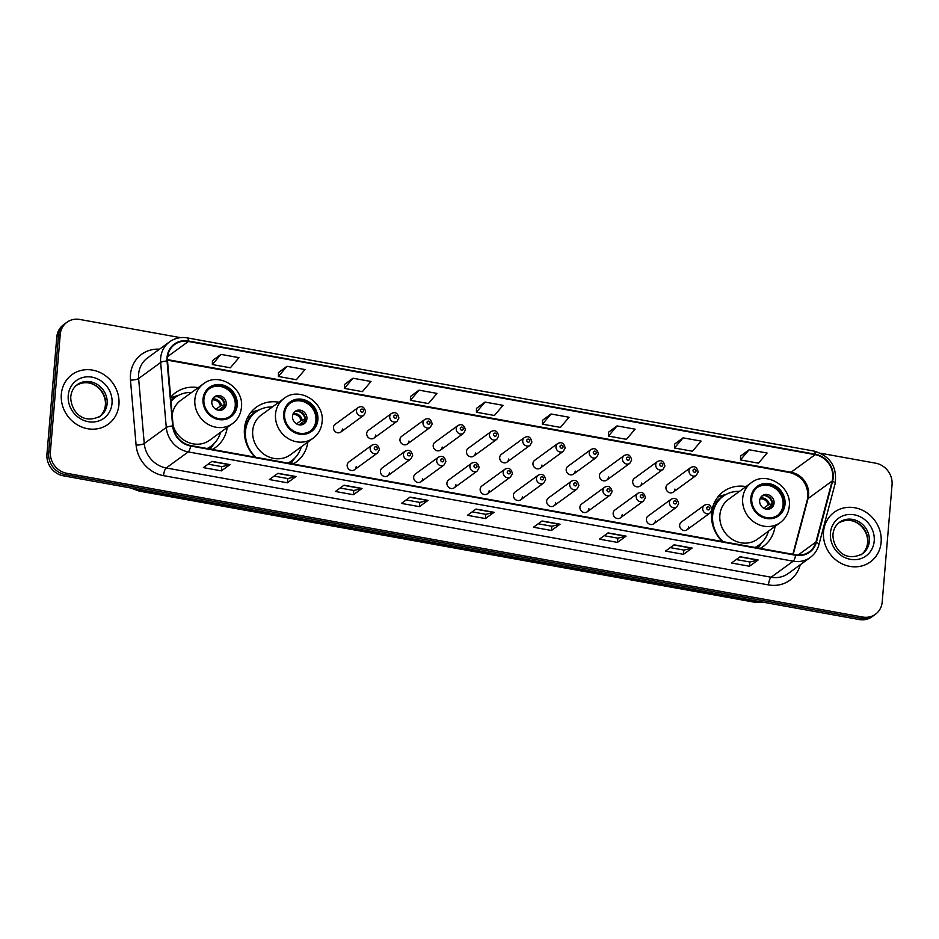 <?xml version="1.0" encoding="UTF-8"?>
<svg xmlns="http://www.w3.org/2000/svg" width="939" height="939" viewBox="0 0 939 939"><rect width="100%" height="100%" fill="white"/><g stroke="black" fill="none" stroke-linecap="round" stroke-linejoin="round"><path stroke-width="1.41" d="M746.024 486.59A33.898 30.823 53.9 0 0 723.441 491.567A33.898 30.823 53.9 0 0 711.598 513.222A33.898 30.823 53.9 0 0 722.267 541.521M760.191 548.376A33.898 30.823 53.9 0 0 763.384 546.357A33.898 30.823 53.9 0 0 775.039 526.392M278.86 402.221A33.898 30.823 53.9 0 0 256.288 407.209A33.898 30.823 53.9 0 0 244.445 428.853A33.898 30.823 53.9 0 0 255.103 457.152M293.027 464.007A33.898 30.823 53.9 0 0 296.219 462A33.898 30.823 53.9 0 0 307.875 442.023M212.367 449.441A33.898 30.823 53.9 0 0 215.559 447.434A33.898 30.823 53.9 0 0 227.215 427.456M354.496 469.758L377.513 452.985A4.801 4.366 -126.1 0 1 370.189 448.29A4.801 4.366 -126.1 0 1 371.867 445.227L348.839 462.011A4.801 4.366 53.9 0 0 349.543 469.77A4.801 4.366 53.9 0 0 356.174 466.695M387.748 475.768L410.766 458.983A4.801 4.366 -126.1 0 1 403.441 454.3A4.801 4.366 -126.1 0 1 405.12 451.236L382.091 468.009A4.801 4.366 53.9 0 0 382.795 475.78A4.801 4.366 53.9 0 0 389.415 472.704M420.989 481.766L444.018 464.993A4.801 4.366 -126.1 0 1 436.694 460.298A4.801 4.366 -126.1 0 1 438.36 457.234L415.343 474.019A4.801 4.366 53.9 0 0 416.036 481.777A4.801 4.366 53.9 0 0 422.667 478.702M454.241 487.775L477.258 470.991A4.801 4.366 -126.1 0 1 469.934 466.307A4.801 4.366 -126.1 0 1 471.613 463.244L448.584 480.017A4.801 4.366 53.9 0 0 449.288 487.787A4.801 4.366 53.9 0 0 455.92 484.712M487.494 493.785L510.511 477A4.801 4.366 -126.1 0 1 503.187 472.305A4.801 4.366 -126.1 0 1 504.865 469.242L481.836 486.026A4.801 4.366 53.9 0 0 482.54 493.797A4.801 4.366 53.9 0 0 489.16 490.721M520.734 499.783L543.763 482.998A4.801 4.366 -126.1 0 1 536.439 478.315A4.801 4.366 -126.1 0 1 538.106 475.251L515.088 492.036A4.801 4.366 53.9 0 0 515.781 499.794A4.801 4.366 53.9 0 0 522.413 496.719M553.987 505.792L577.004 489.008A4.801 4.366 -126.1 0 1 569.68 484.313A4.801 4.366 -126.1 0 1 571.358 481.249L548.329 498.034A4.801 4.366 53.9 0 0 549.033 505.804A4.801 4.366 53.9 0 0 555.665 502.729M587.239 511.79L610.256 495.017A4.801 4.366 -126.1 0 1 602.932 490.322A4.801 4.366 -126.1 0 1 604.61 487.259L581.581 504.043A4.801 4.366 53.9 0 0 582.286 511.802A4.801 4.366 53.9 0 0 588.906 508.727M620.479 517.8L643.508 501.015A4.801 4.366 -126.1 0 1 636.184 496.332A4.801 4.366 -126.1 0 1 637.851 493.268L614.834 510.041A4.801 4.366 53.9 0 0 615.526 517.812A4.801 4.366 53.9 0 0 622.158 514.736M653.732 523.798L676.749 507.025A4.801 4.366 -126.1 0 1 669.425 502.33A4.801 4.366 -126.1 0 1 671.103 499.266L648.074 516.051A4.801 4.366 53.9 0 0 648.779 523.809A4.801 4.366 53.9 0 0 655.41 520.734M686.984 529.807L710.001 513.023A4.801 4.366 -126.1 0 1 702.677 508.339A4.801 4.366 -126.1 0 1 704.356 505.276L681.327 522.049A4.801 4.366 53.9 0 0 682.031 529.819A4.801 4.366 53.9 0 0 688.651 526.744M374.027 438.079L397.056 421.306A4.801 4.366 -126.1 0 1 389.732 416.611A4.801 4.366 -126.1 0 1 391.399 413.547L368.381 430.332A4.801 4.366 53.9 0 0 369.074 438.102A4.801 4.366 53.9 0 0 375.706 435.015M407.28 444.088L430.297 427.304A4.801 4.366 -126.1 0 1 422.973 422.62A4.801 4.366 -126.1 0 1 424.651 419.557L401.634 436.342A4.801 4.366 53.9 0 0 402.326 444.1A4.801 4.366 53.9 0 0 408.958 441.025M440.532 450.098L463.549 433.313A4.801 4.366 -126.1 0 1 456.225 428.618A4.801 4.366 -126.1 0 1 457.903 425.555L434.874 442.339A4.801 4.366 53.9 0 0 435.579 450.11A4.801 4.366 53.9 0 0 442.199 447.034M473.772 456.096L496.801 439.311A4.801 4.366 -126.1 0 1 489.477 434.628A4.801 4.366 -126.1 0 1 491.144 431.564L468.127 448.349A4.801 4.366 53.9 0 0 468.819 456.108A4.801 4.366 53.9 0 0 475.451 453.032M340.787 432.081L363.804 415.296A4.801 4.366 -126.1 0 1 356.48 410.613A4.801 4.366 -126.1 0 1 358.158 407.549L335.129 424.322A4.801 4.366 53.9 0 0 335.833 432.093A4.801 4.366 53.9 0 0 342.453 429.017M507.025 462.105L530.054 445.321A4.801 4.366 -126.1 0 1 522.718 440.637A4.801 4.366 -126.1 0 1 524.396 437.574L501.379 454.347A4.801 4.366 53.9 0 0 502.072 462.117A4.801 4.366 53.9 0 0 508.703 459.042M540.277 468.103L563.294 451.33A4.801 4.366 -126.1 0 1 555.97 446.635A4.801 4.366 -126.1 0 1 557.649 443.572L534.62 460.356A4.801 4.366 53.9 0 0 535.324 468.115A4.801 4.366 53.9 0 0 541.944 465.04M573.518 474.113L596.547 457.328A4.801 4.366 -126.1 0 1 589.223 452.645A4.801 4.366 -126.1 0 1 590.889 449.581L567.872 466.354A4.801 4.366 53.9 0 0 568.564 474.125A4.801 4.366 53.9 0 0 575.196 471.049M606.77 480.111L629.799 463.338A4.801 4.366 -126.1 0 1 622.463 458.643A4.801 4.366 -126.1 0 1 624.142 455.579L601.124 472.364A4.801 4.366 53.9 0 0 601.817 480.134A4.801 4.366 53.9 0 0 608.449 477.047M640.022 486.12L663.04 469.336A4.801 4.366 -126.1 0 1 655.715 464.652A4.801 4.366 -126.1 0 1 657.394 461.589L634.365 478.362A4.801 4.366 53.9 0 0 635.069 486.132A4.801 4.366 53.9 0 0 641.689 483.057M673.263 492.13L696.292 475.345A4.801 4.366 -126.1 0 1 688.968 470.65A4.801 4.366 -126.1 0 1 690.635 467.587L667.617 484.371A4.801 4.366 53.9 0 0 668.31 492.142A4.801 4.366 53.9 0 0 674.941 489.066M198.199 387.654A33.898 30.823 53.9 0 0 175.616 392.643A33.898 30.823 53.9 0 0 170.663 397.267M180.511 337.653L79.78 319.46A19.191 17.442 53.9 0 0 66.939 322.265L63.5 324.777A19.191 17.442 53.9 0 0 56.798 337.031L46.95 454.253A19.191 17.442 53.9 0 0 63.418 475.827L859.22 619.54A19.191 17.442 53.9 0 0 872.061 616.735L873.786 615.479A19.191 17.442 53.9 0 1 860.946 618.285A19.191 17.442 53.9 0 0 873.786 615.479L875.5 614.223A19.191 17.442 53.9 0 0 882.202 601.969L892.05 484.747A19.191 17.442 53.9 0 0 875.582 463.173L820.733 453.267M66.939 322.265A19.191 17.442 53.9 0 0 60.237 334.519L50.389 451.741L48.675 452.997A19.191 17.442 53.9 0 0 65.143 474.571L860.946 618.285L65.143 474.571A19.191 17.442 53.9 0 1 48.675 452.997L58.511 335.775L48.675 452.997L46.95 454.253M65.214 323.521A19.191 17.442 53.9 0 0 58.511 335.775A19.191 17.442 53.9 0 1 65.214 323.521M61.317 394.216A30.705 27.912 53.9 0 0 76.517 424.311A30.705 27.912 53.9 0 0 108.208 424.228A30.705 27.912 53.9 0 0 118.936 404.627A30.705 27.912 53.9 0 0 103.736 374.532A30.705 27.912 53.9 0 0 72.045 374.614A30.705 27.912 53.9 0 0 61.317 394.216A30.705 27.912 53.9 0 0 76.517 424.311A30.705 27.912 53.9 0 0 108.208 424.228A30.705 27.912 53.9 0 0 118.936 404.627A30.705 27.912 53.9 0 0 103.736 374.532A30.705 27.912 53.9 0 0 72.045 374.614A30.705 27.912 53.9 0 0 61.317 394.216M823.515 531.873A30.705 27.912 53.9 0 0 838.703 561.956A30.705 27.912 53.9 0 0 870.406 561.886A30.705 27.912 53.9 0 0 881.122 542.273A30.705 27.912 53.9 0 0 865.934 512.178A30.705 27.912 53.9 0 0 834.231 512.26A30.705 27.912 53.9 0 0 823.515 531.873A30.705 27.912 53.9 0 0 838.703 561.956A30.705 27.912 53.9 0 0 870.406 561.886A30.705 27.912 53.9 0 0 881.122 542.273A30.705 27.912 53.9 0 0 865.934 512.178A30.705 27.912 53.9 0 0 834.231 512.26A30.705 27.912 53.9 0 0 823.515 531.873M167.518 357.536A20.47 18.616 -126.1 0 1 174.666 344.472A20.47 18.616 -126.1 0 1 188.363 341.467L815.158 454.664A20.47 18.616 -126.1 0 1 832.142 481.014L815.932 542.049A20.47 18.616 -126.1 0 1 809.359 551.78A20.47 18.616 -126.1 0 1 795.662 554.785L190.711 445.532A20.47 18.616 -126.1 0 1 173.152 425.966L167.518 360.987A20.47 18.616 -126.1 0 1 167.518 357.536M167.036 357.454A20.975 19.073 53.9 0 0 167.036 360.987L172.67 425.966A20.975 19.073 53.9 0 0 190.664 446.013L795.626 555.266A20.975 19.073 53.9 0 0 816.402 542.226L832.611 481.191A20.975 19.073 53.9 0 0 815.205 454.183L188.399 340.986A20.975 19.073 53.9 0 0 167.036 357.454M749.099 449.769L740.484 459.922L758.489 463.173L767.104 453.021L749.099 449.769L740.578 456.049M683.087 437.844L674.472 447.997L692.477 451.248L701.081 441.095L683.087 437.844L674.554 444.135M617.064 425.919L608.449 436.083L626.454 439.335L635.069 429.17L617.064 425.919L608.542 432.21M551.052 413.993L542.437 424.158L560.442 427.409L569.057 417.245L551.052 413.993L542.531 420.285M220.958 354.39L212.355 364.543L230.36 367.795L238.964 357.642L220.958 354.39L212.437 360.67M286.982 366.304L278.367 376.469L296.372 379.72L304.987 369.555L286.982 366.304L278.46 372.595M352.994 378.229L344.39 388.394L362.395 391.645L370.999 381.48L352.994 378.229L344.472 384.521M419.017 390.154L410.402 400.307L428.407 403.559L437.022 393.406L419.017 390.154L410.496 396.446M485.029 402.08L476.425 412.233L494.419 415.484L503.034 405.331L485.029 402.08L476.507 408.359M50.389 451.741A19.191 17.442 53.9 0 0 66.857 473.315L862.659 617.029A19.191 17.442 53.9 0 0 875.5 614.223M626.09 536.134L617.475 542.413L599.481 539.162L608.085 532.883L626.09 536.134A5.118 1.538 -79.8 0 1 625.797 536.286L607.862 533.047M692.102 548.059L683.498 554.339L665.493 551.087L674.096 544.808L692.102 548.059A5.118 1.538 -79.8 0 1 691.808 548.2L673.885 544.972M758.125 559.984L749.51 566.252L731.504 563.001L740.12 556.733L758.125 559.984A5.118 1.538 -79.8 0 1 757.832 560.125L739.897 556.886M428.031 500.37L419.428 506.649L401.423 503.398L410.026 497.118L428.031 500.37A5.118 1.538 -79.8 0 1 427.738 500.51L409.815 497.283M362.02 488.444L353.416 494.724L335.411 491.473L344.014 485.193L362.02 488.444A5.118 1.538 -79.8 0 1 361.726 488.597L343.803 485.357M296.008 476.531L287.393 482.799L269.387 479.547L278.003 473.279L296.008 476.531A5.118 1.538 -79.8 0 1 295.715 476.672L277.78 473.432M229.985 464.605L221.381 470.873L203.376 467.622L211.979 461.354L229.985 464.605A5.118 1.538 -79.8 0 1 229.691 464.746L211.768 461.507M560.067 524.22L551.463 530.488L533.458 527.237L542.061 520.969L560.067 524.22A5.118 1.538 -79.8 0 1 559.773 524.361L541.85 521.122M494.055 512.295L485.451 518.563L467.446 515.311L476.05 509.044L494.055 512.295A5.118 1.538 -79.8 0 1 493.761 512.436L475.838 509.196M485.451 518.563L485.803 514.314L493.761 512.436M551.463 530.488L551.815 526.239L559.773 524.361M221.381 470.873L221.733 466.624M208.118 464.171L221.78 466.636L229.691 464.746M287.393 482.799L287.757 478.55M274.129 476.096L287.792 478.561L295.715 476.672M353.416 494.724L353.768 490.475M340.153 488.01L353.815 490.487L361.726 488.597M419.428 506.649L419.792 502.4M406.164 499.935L419.827 502.4L427.738 500.51M749.51 566.252L749.874 562.003M736.246 559.55L749.909 562.015L757.832 560.125M683.498 554.339L683.85 550.09M670.235 547.625L683.897 550.09L691.808 548.2M617.475 542.413L617.839 538.164L625.797 536.286M476.425 412.233L476.507 408.289M410.402 400.307L410.496 396.364M344.39 388.394L344.472 384.438M278.367 376.469L278.46 372.513M212.355 364.543L212.437 360.599M542.437 424.158L542.531 420.203M608.449 436.083L608.542 432.128M674.472 447.997L674.566 444.053M740.484 459.922L740.578 455.978M485.839 514.326L472.188 511.861M551.862 526.251L538.2 523.786M617.874 538.176L604.223 535.7M203.916 399.228A17.266 15.705 53.9 0 0 212.46 416.153A17.266 15.705 53.9 0 0 230.29 416.106A17.266 15.705 53.9 0 0 236.323 405.085A17.266 15.705 53.9 0 0 227.778 388.159A17.266 15.705 53.9 0 0 209.949 388.194A17.266 15.705 53.9 0 0 203.916 399.228M229.75 416.493A17.266 15.705 53.9 0 0 235.243 405.859A17.266 15.705 53.9 0 0 227.003 389.133A17.266 15.705 53.9 0 0 209.42 388.605M191.626 392.443A30.259 27.513 53.9 0 0 175.405 397.314L174.325 398.089A30.259 27.513 53.9 0 0 170.992 401.012M175.405 397.314A30.259 27.513 53.9 0 0 171.015 401.387M173.128 425.719A24.625 22.395 53.9 0 0 209.667 440.25L232.473 423.618A24.625 22.395 -126.1 0 1 207.05 423.689A24.625 22.395 -126.1 0 1 194.866 399.544A24.625 22.395 -126.1 0 1 203.458 383.816L180.652 400.448A24.625 22.395 53.9 0 0 172.189 414.921M207.214 448.502A30.259 27.513 53.9 0 0 211.04 446.201A30.259 27.513 53.9 0 0 220.642 432.245M207.519 448.56A30.259 27.513 53.9 0 0 209.972 446.987L211.04 446.201M211.838 401.634A7.676 6.984 53.9 0 0 215.641 409.158A7.676 6.984 53.9 0 0 223.564 409.146A7.676 6.984 53.9 0 0 226.24 404.24A7.676 6.984 53.9 0 0 222.449 396.716A7.676 6.984 53.9 0 0 214.526 396.739A7.676 6.984 53.9 0 0 211.838 401.634M222.766 409.639A7.676 6.984 53.9 0 0 224.738 405.331A7.676 6.984 53.9 0 0 221.358 398.101A7.676 6.984 53.9 0 0 213.81 397.338M213.892 443.783L211.381 447.539A33.264 30.236 -126.1 0 1 210.301 449.065M170.71 397.831A33.264 30.236 -126.1 0 1 174.231 396.575L178.586 395.342M224.703 405.671L218.411 410.261M216.803 396.598A8.956 8.146 -126.1 0 1 224.386 404.779L224.761 404.85M215.876 409.298L220.383 406.012L224.386 404.779M224.081 408.453L219.151 410.355M284.576 413.794A17.266 15.705 53.9 0 0 293.121 430.719A17.266 15.705 53.9 0 0 310.95 430.672A17.266 15.705 53.9 0 0 316.983 419.651A17.266 15.705 53.9 0 0 308.438 402.725A17.266 15.705 53.9 0 0 290.609 402.761A17.266 15.705 53.9 0 0 284.576 413.794M310.41 431.06A17.266 15.705 53.9 0 0 315.903 420.426A17.266 15.705 53.9 0 0 307.663 403.7A17.266 15.705 53.9 0 0 290.081 403.171M245.044 427.996A23.991 21.808 53.9 0 0 244.469 428.607M272.298 407.01A30.259 27.513 53.9 0 0 256.065 411.881L254.985 412.655A30.259 27.513 53.9 0 0 244.422 431.987A30.259 27.513 53.9 0 0 244.351 432.985M256.065 411.881A30.259 27.513 53.9 0 0 245.502 431.201A30.259 27.513 53.9 0 0 255.889 457.293M284.118 398.394L261.312 415.015A24.625 22.395 53.9 0 0 252.708 430.743A24.625 22.395 53.9 0 0 264.904 454.875A24.625 22.395 53.9 0 0 290.327 454.816L313.133 438.184A24.625 22.395 -126.1 0 1 287.71 438.255A24.625 22.395 -126.1 0 1 275.526 414.111A24.625 22.395 -126.1 0 1 284.118 398.394C299.154 386.129 324.812 402.162 322.1 421.916C321.42 428.747 318.427 434.182 313.133 438.184M287.874 463.08A30.259 27.513 53.9 0 0 291.7 460.779A30.259 27.513 53.9 0 0 301.302 446.811M288.179 463.127A30.259 27.513 53.9 0 0 290.632 461.554L291.7 460.779M292.498 416.2A7.676 6.984 53.9 0 0 296.301 423.724A7.676 6.984 53.9 0 0 304.224 423.712A7.676 6.984 53.9 0 0 306.9 418.806A7.676 6.984 53.9 0 0 303.109 411.282A7.676 6.984 53.9 0 0 295.186 411.305A7.676 6.984 53.9 0 0 292.498 416.2M303.426 424.205A7.676 6.984 53.9 0 0 305.398 419.909A7.676 6.984 53.9 0 0 302.018 412.667A7.676 6.984 53.9 0 0 294.47 411.904M294.553 458.349L292.052 462.105A33.264 30.236 -126.1 0 1 290.961 463.631M245.173 424.217L246.628 423.16M247.368 417.972L249.305 417.139A30.67 27.888 53.9 0 1 258.166 410.496M250.572 412.761A33.264 30.236 -126.1 0 1 254.892 411.141L259.246 409.909M305.363 420.238L299.072 424.827M297.463 411.165A8.956 8.146 -126.1 0 1 305.058 419.346L305.421 419.416M296.536 423.876L301.043 420.59L305.058 419.346M304.741 423.019L299.811 424.921M751.74 498.163A17.266 15.705 53.9 0 0 760.285 515.088A17.266 15.705 53.9 0 0 778.114 515.042A17.266 15.705 53.9 0 0 784.147 504.02A17.266 15.705 53.9 0 0 775.591 487.095A17.266 15.705 53.9 0 0 757.773 487.13A17.266 15.705 53.9 0 0 751.74 498.163M777.562 515.429A17.266 15.705 53.9 0 0 783.067 504.795A17.266 15.705 53.9 0 0 774.828 488.069A17.266 15.705 53.9 0 0 757.233 487.541M712.196 512.365A23.991 21.808 53.9 0 0 711.621 512.976M739.451 491.379A30.259 27.513 53.9 0 0 723.218 496.238L722.15 497.024A30.259 27.513 53.9 0 0 711.586 516.344A30.259 27.513 53.9 0 0 711.516 517.354M723.218 496.238A30.259 27.513 53.9 0 0 712.654 515.57A30.259 27.513 53.9 0 0 723.053 541.662M751.282 482.752L728.476 499.384A24.625 22.395 53.9 0 0 719.873 515.112A24.625 22.395 53.9 0 0 732.068 539.244A24.625 22.395 53.9 0 0 757.48 539.186L780.297 522.553A24.625 22.395 -126.1 0 1 754.874 522.612A24.625 22.395 -126.1 0 1 742.679 498.48A24.625 22.395 -126.1 0 1 751.282 482.752C766.306 470.498 791.964 486.531 789.265 506.285C788.584 513.117 785.591 518.539 780.297 522.553M755.026 547.437A30.259 27.513 53.9 0 0 758.865 545.136A30.259 27.513 53.9 0 0 768.466 531.181M755.343 547.496A30.259 27.513 53.9 0 0 757.785 545.923L758.865 545.136M759.663 500.569A7.676 6.984 53.9 0 0 763.466 508.093A7.676 6.984 53.9 0 0 771.389 508.069A7.676 6.984 53.9 0 0 774.065 503.175A7.676 6.984 53.9 0 0 770.262 495.651A7.676 6.984 53.9 0 0 762.339 495.675A7.676 6.984 53.9 0 0 759.663 500.569M770.59 508.562A7.676 6.984 53.9 0 0 772.562 504.266A7.676 6.984 53.9 0 0 769.182 497.036A7.676 6.984 53.9 0 0 761.635 496.273M761.717 542.719L759.205 546.475A33.264 30.236 -126.1 0 1 758.125 548M712.337 508.586L713.781 507.529M714.532 502.342L716.469 501.508A30.67 27.888 53.9 0 1 725.331 494.865M717.736 497.13A33.264 30.236 -126.1 0 1 722.056 495.51L726.399 494.278M772.527 504.607L766.224 509.196M764.616 495.534A8.956 8.146 -126.1 0 1 772.21 503.715L772.586 503.785M763.7 508.234L768.208 504.947L772.21 503.715M771.905 507.377L766.963 509.29M63.418 475.827L66.857 473.315M56.798 337.031L60.237 334.519M859.22 619.54L862.659 617.029M133.819 488.538A25.588 23.264 53.9 0 0 140.416 490.71L141.484 489.923M764.886 602.509L756.141 602.509L139.16 491.085A12.794 3.862 -79.8 0 0 140.416 490.71L757.397 602.134L758.466 601.347M756.141 602.509A12.794 3.862 -79.8 0 0 757.397 602.134A25.588 23.264 53.9 0 0 764.146 602.369M832.142 481.014L808.045 498.586A20.47 18.616 53.9 0 0 808.62 495.24A20.47 18.616 53.9 0 0 791.061 472.235L167.447 359.614M793.232 554.339L808.045 498.586A11.514 3.862 -165.1 0 0 807.399 499.454L807.951 496.226C807.681 483.878 801.671 475.991 789.934 472.575A11.514 3.474 -79.8 0 0 791.061 472.235L815.158 454.664M188.363 341.467L167.612 356.585M800.228 564.773L800.157 565.02A31.985 29.074 -126.1 0 1 768.489 584.903L163.539 475.65A6.397 1.925 -79.8 0 1 166.203 467.974L188.234 451.917A25.588 23.264 -126.1 0 1 166.285 427.468L160.651 362.489A25.588 23.264 -126.1 0 1 160.639 358.182A25.588 23.264 -126.1 0 1 169.583 341.843L147.552 357.9A25.588 23.264 53.9 0 0 138.608 374.238A25.588 23.264 53.9 0 0 138.62 378.546L144.254 443.525A25.588 23.264 53.9 0 0 166.203 467.974L771.154 577.227A25.588 23.264 53.9 0 0 788.279 573.483L810.31 557.426A25.588 23.264 -126.1 0 1 793.185 561.17L188.234 451.917A6.397 1.925 -79.8 0 0 190.664 446.013M167.036 360.987A6.397 1.479 -5 0 0 160.651 362.489L138.62 378.546A6.397 1.479 175 0 1 130.474 380.107A31.985 29.074 -126.1 0 1 159.501 349.191M795.626 555.266A6.397 1.925 100.2 0 1 793.185 561.17L771.154 577.227A6.397 1.925 -79.8 0 0 768.489 584.903M816.402 542.226A6.397 2.148 14.9 0 1 818.89 544.773L835.1 483.738C837.377 467.012 830.393 456.131 814.125 451.096L187.331 337.899A6.397 1.925 100.2 0 1 188.399 340.986M163.539 475.65A31.985 29.074 -126.1 0 1 136.096 445.086A6.397 1.479 175 0 0 144.254 443.525L166.285 427.468A6.397 1.479 -5 0 1 172.67 425.966M832.611 481.191A6.397 2.148 14.9 0 1 835.1 483.738M815.205 454.183A6.397 1.925 -79.8 0 0 814.125 451.096M136.096 445.086L130.474 380.107M815.932 542.049L798.08 555.066M99.557 416.634A19.496 17.724 53.9 0 0 105.614 404.768A19.496 17.724 53.9 0 0 96.4 385.941A19.496 17.724 53.9 0 0 76.622 385.178M100.32 416.118A19.496 17.724 53.9 0 0 107.128 403.664A19.496 17.724 53.9 0 0 97.48 384.556A19.496 17.724 53.9 0 0 77.35 384.603C73.512 387.455 71.317 391.493 70.765 396.728C70.39 409.263 81.576 425.696 100.32 416.118M112.023 403.371A23.334 21.21 53.9 0 0 91.999 377.149A23.334 21.21 53.9 0 0 68.23 395.472A23.334 21.21 53.9 0 0 88.254 421.693A23.334 21.21 53.9 0 0 112.023 403.371M237.227 405.237A18.228 16.573 53.9 0 0 221.581 384.755A18.228 16.573 53.9 0 0 203.012 399.063A18.228 16.573 53.9 0 0 218.658 419.557A18.228 16.573 53.9 0 0 237.227 405.237M177.506 395.929A30.67 27.888 53.9 0 0 170.921 400.237M208.294 448.701A30.67 27.888 53.9 0 0 213 444.628M212.519 399.134A7.418 6.749 -126.1 0 1 221.498 405.554M212.179 399.979A7.031 6.397 -126.1 0 1 220.383 406.012M221.193 409.216A7.418 6.749 -126.1 0 1 220.665 410.308M220.078 409.686A7.031 6.397 -126.1 0 1 219.761 410.378M861.756 554.292A19.496 17.724 53.9 0 0 867.812 542.413A19.496 17.724 53.9 0 0 858.586 523.586A19.496 17.724 53.9 0 0 838.82 522.823M862.507 553.764A19.496 17.724 53.9 0 0 869.326 541.31A19.496 17.724 53.9 0 0 859.666 522.213A19.496 17.724 53.9 0 0 839.548 522.26C835.71 525.101 833.515 529.15 832.963 534.373C832.588 546.921 843.774 563.341 862.507 553.764M874.209 541.028A23.334 21.21 53.9 0 0 854.185 514.795A23.334 21.21 53.9 0 0 830.428 533.117A23.334 21.21 53.9 0 0 850.452 559.339A23.334 21.21 53.9 0 0 874.209 541.028M317.887 419.815A18.228 16.573 53.9 0 0 302.241 399.321A18.228 16.573 53.9 0 0 283.672 413.63A18.228 16.573 53.9 0 0 299.318 434.123A18.228 16.573 53.9 0 0 317.887 419.815M288.954 463.267A30.67 27.888 53.9 0 0 293.661 459.194M293.179 413.7A7.418 6.749 -126.1 0 1 302.158 420.12M292.839 414.545A7.031 6.397 -126.1 0 1 301.043 420.59M301.853 423.782A7.418 6.749 -126.1 0 1 301.325 424.874M300.738 424.252A7.031 6.397 -126.1 0 1 300.421 424.944M785.039 504.173A18.228 16.573 53.9 0 0 769.405 483.691A18.228 16.573 53.9 0 0 750.836 497.999A18.228 16.573 53.9 0 0 766.482 518.492A18.228 16.573 53.9 0 0 785.039 504.173M756.106 547.637A30.67 27.888 53.9 0 0 760.825 543.564M760.344 498.069A7.418 6.749 -126.1 0 1 769.323 504.478M760.003 498.914A7.031 6.397 -126.1 0 1 768.208 504.947M769.006 508.152A7.418 6.749 -126.1 0 1 768.489 509.243M767.902 508.609A7.031 6.397 -126.1 0 1 767.586 509.314M360.553 410.366A1.596 1.455 53.9 0 0 361.926 412.162A1.596 1.455 53.9 0 0 363.557 410.906A1.596 1.455 53.9 0 0 362.184 409.111A1.596 1.455 53.9 0 0 360.553 410.366M393.805 416.376A1.596 1.455 53.9 0 0 395.178 418.172A1.596 1.455 53.9 0 0 396.81 416.916A1.596 1.455 53.9 0 0 395.436 415.12A1.596 1.455 53.9 0 0 393.805 416.376M427.057 422.374A1.596 1.455 53.9 0 0 428.43 424.17A1.596 1.455 53.9 0 0 430.05 422.914A1.596 1.455 53.9 0 0 428.677 421.118A1.596 1.455 53.9 0 0 427.057 422.374M460.298 428.384A1.596 1.455 53.9 0 0 461.671 430.179A1.596 1.455 53.9 0 0 463.303 428.923A1.596 1.455 53.9 0 0 461.929 427.128A1.596 1.455 53.9 0 0 460.298 428.384M493.55 434.381A1.596 1.455 53.9 0 0 494.923 436.177A1.596 1.455 53.9 0 0 496.555 434.921A1.596 1.455 53.9 0 0 495.182 433.125A1.596 1.455 53.9 0 0 493.55 434.381M526.802 440.391A1.596 1.455 53.9 0 0 528.176 442.187A1.596 1.455 53.9 0 0 529.796 440.931A1.596 1.455 53.9 0 0 528.422 439.135A1.596 1.455 53.9 0 0 526.802 440.391M560.043 446.389A1.596 1.455 53.9 0 0 561.416 448.196A1.596 1.455 53.9 0 0 563.048 446.941A1.596 1.455 53.9 0 0 561.675 445.145A1.596 1.455 53.9 0 0 560.043 446.389M593.295 452.398A1.596 1.455 53.9 0 0 594.669 454.194A1.596 1.455 53.9 0 0 596.3 452.938A1.596 1.455 53.9 0 0 594.927 451.143A1.596 1.455 53.9 0 0 593.295 452.398M626.548 458.408A1.596 1.455 53.9 0 0 627.921 460.204A1.596 1.455 53.9 0 0 629.541 458.948A1.596 1.455 53.9 0 0 628.168 457.152A1.596 1.455 53.9 0 0 626.548 458.408M659.788 464.406A1.596 1.455 53.9 0 0 661.162 466.202A1.596 1.455 53.9 0 0 662.793 464.946A1.596 1.455 53.9 0 0 661.42 463.15A1.596 1.455 53.9 0 0 659.788 464.406M693.041 470.416A1.596 1.455 53.9 0 0 694.414 472.211A1.596 1.455 53.9 0 0 696.045 470.955A1.596 1.455 53.9 0 0 694.672 469.16A1.596 1.455 53.9 0 0 693.041 470.416M377.267 448.596A1.596 1.455 53.9 0 0 375.893 446.788A1.596 1.455 53.9 0 0 374.262 448.044A1.596 1.455 53.9 0 0 375.635 449.851A1.596 1.455 53.9 0 0 377.267 448.596M410.519 454.593A1.596 1.455 53.9 0 0 409.146 452.798A1.596 1.455 53.9 0 0 407.514 454.053A1.596 1.455 53.9 0 0 408.888 455.849A1.596 1.455 53.9 0 0 410.519 454.593M443.76 460.603A1.596 1.455 53.9 0 0 442.398 458.807A1.596 1.455 53.9 0 0 440.767 460.063A1.596 1.455 53.9 0 0 442.14 461.859A1.596 1.455 53.9 0 0 443.76 460.603M477.012 466.601A1.596 1.455 53.9 0 0 475.639 464.805A1.596 1.455 53.9 0 0 475.38 467.857A1.596 1.455 53.9 0 0 477.012 466.601M510.264 472.61A1.596 1.455 53.9 0 0 508.891 470.815A1.596 1.455 53.9 0 0 507.26 472.071A1.596 1.455 53.9 0 0 508.633 473.866A1.596 1.455 53.9 0 0 510.264 472.61M543.517 478.608A1.596 1.455 53.9 0 0 542.143 476.812A1.596 1.455 53.9 0 0 540.512 478.068A1.596 1.455 53.9 0 0 541.885 479.864A1.596 1.455 53.9 0 0 543.517 478.608M576.757 484.618A1.596 1.455 53.9 0 0 575.384 482.822A1.596 1.455 53.9 0 0 575.126 485.874A1.596 1.455 53.9 0 0 576.757 484.618M610.01 490.628A1.596 1.455 53.9 0 0 608.636 488.82A1.596 1.455 53.9 0 0 607.005 490.076A1.596 1.455 53.9 0 0 608.378 491.872A1.596 1.455 53.9 0 0 610.01 490.628M643.262 496.625A1.596 1.455 53.9 0 0 641.889 494.83A1.596 1.455 53.9 0 0 640.257 496.085A1.596 1.455 53.9 0 0 641.63 497.881A1.596 1.455 53.9 0 0 643.262 496.625M676.503 502.635A1.596 1.455 53.9 0 0 675.129 500.839A1.596 1.455 53.9 0 0 674.871 503.891A1.596 1.455 53.9 0 0 676.503 502.635M709.755 508.633A1.596 1.455 53.9 0 0 708.382 506.837A1.596 1.455 53.9 0 0 706.75 508.093A1.596 1.455 53.9 0 0 708.123 509.889A1.596 1.455 53.9 0 0 709.755 508.633M139.16 491.085L130.826 487.998M810.31 557.426C814.583 554.245 817.446 550.031 818.89 544.773M187.331 337.899C180.769 336.808 174.854 338.122 169.583 341.843M792.845 554.268L807.399 499.454M789.934 472.575L167.459 360.153M75.848 385.706C91.799 376.081 106.577 391.575 105.391 405.096C104.839 410.32 102.644 414.369 98.806 417.209M232.473 423.618C237.767 419.604 240.76 414.181 241.44 407.35C244.152 387.596 218.494 371.562 203.458 383.816M838.034 523.352C853.997 513.727 868.775 529.232 867.589 542.742C867.037 547.977 864.842 552.015 861.004 554.867M363.804 415.296L365.67 411.963C364.52 406.998 362.02 405.531 358.158 407.549M397.056 421.306L398.911 417.961C397.772 413.007 395.26 411.54 391.399 413.547M430.297 427.304L432.163 423.97C431.013 419.017 428.513 417.538 424.651 419.557M463.549 433.313L465.415 429.98C464.265 425.015 461.765 423.548 457.903 425.555M496.801 439.311L498.656 435.978C497.517 431.024 495.006 429.546 491.144 431.564M530.054 445.321L531.908 441.987C530.758 437.022 528.258 435.555 524.396 437.574M563.294 451.33L565.161 447.985C564.01 443.032 561.51 441.553 557.649 443.572M596.547 457.328L598.401 453.995C597.263 449.03 594.751 447.563 590.889 449.581M629.799 463.338L631.654 459.993C630.503 455.039 628.003 453.572 624.142 455.579M663.04 469.336L664.906 466.002C663.756 461.049 661.256 459.57 657.394 461.589M696.292 475.345L698.158 472.012C697.008 467.047 694.496 465.58 690.635 467.587M371.867 445.227C375.846 443.302 378.358 444.769 379.379 449.64L377.513 452.985M405.12 451.236C409.099 449.312 411.611 450.779 412.632 455.65L410.766 458.983M438.36 457.234C442.351 455.309 444.851 456.788 445.872 461.648L444.018 464.993M471.613 463.244C475.592 461.319 478.104 462.786 479.125 467.657L477.258 470.991M504.865 469.242C508.844 467.317 511.356 468.796 512.377 473.655L510.511 477M538.106 475.251C542.096 473.326 544.597 474.794 545.618 479.665L543.763 482.998M571.358 481.249C575.349 479.324 577.849 480.803 578.87 485.674L577.004 489.008M604.61 487.259C608.589 485.334 611.101 486.801 612.122 491.672L610.256 495.017M637.851 493.268C641.842 491.343 644.342 492.811 645.363 497.682L643.508 501.015M671.103 499.266C675.094 497.341 677.594 498.82 678.615 503.68L676.749 507.025M704.356 505.276C708.335 503.351 710.846 504.818 711.868 509.689L710.001 513.023"/></g></svg>

